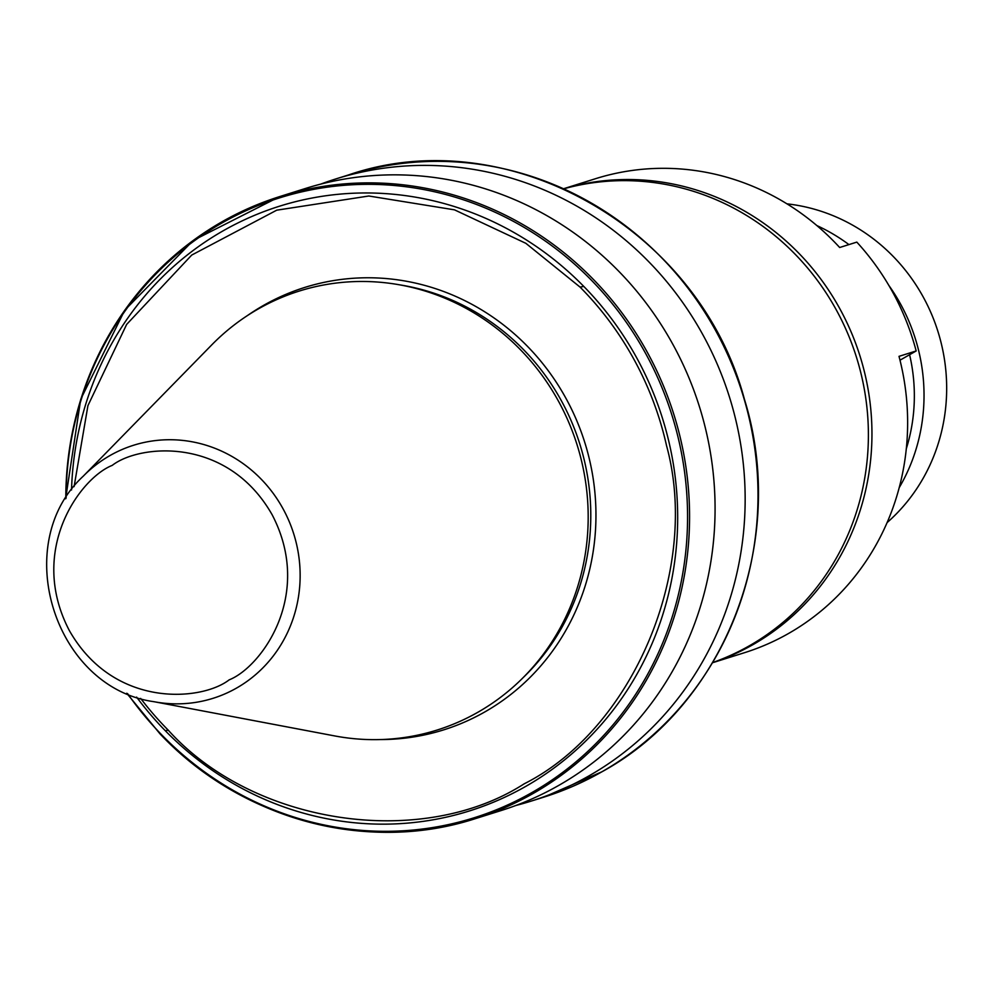 <?xml version="1.0" encoding="UTF-8"?>
<svg xmlns="http://www.w3.org/2000/svg" width="994" height="994" viewBox="0 0 994 994"><rect width="100%" height="100%" fill="white"/><g stroke="black" fill="none" stroke-linecap="round" stroke-linejoin="round"><path stroke-width="1.49" d="M563.598 188.736L595.543 178.696A248.425 236.535 72.6 0 1 839.669 247.506L856.816 242.114A248.425 236.535 72.6 0 1 916.17 350.957L899.011 356.349A248.425 236.535 -107.4 0 1 788.714 633.389A248.425 236.535 -107.4 0 1 744.494 652.698L712.561 662.737M563.648 188.748A248.425 236.535 72.6 0 1 852.032 334.133A248.425 236.535 72.6 0 1 753.03 644.609A248.425 236.535 72.6 0 1 712.586 662.687M900.005 360.188L916.17 350.957M65.629 498.802L80.738 399.24L124.735 310.203L193.358 240.349L279.948 196.501L305.444 188.475A326.069 310.451 72.6 0 1 673.398 345.328A326.069 310.451 72.6 0 1 558.988 785.272A326.069 310.451 72.6 0 1 500.951 810.607L475.455 818.621A326.069 310.451 -107.4 0 0 533.48 793.287A326.069 310.451 -107.4 0 0 680.157 437.198A326.069 310.451 72.6 0 0 647.889 353.342A326.069 310.451 72.6 0 0 594.226 280.283A326.069 310.451 -107.4 0 0 279.948 196.501L279.948 196.501A326.069 310.451 -107.4 0 0 65.803 498.516M153.995 701.702L334.667 735.92A230.061 219.04 -107.4 0 0 478.052 712.164A230.061 219.04 -107.4 0 0 558.777 401.75A230.061 219.04 -107.4 0 0 258.229 308.972A230.061 219.04 -107.4 0 0 211.772 344.868L83.161 476.275C9.493 544.414 54.571 687.935 153.995 701.702A132.624 126.275 -107.4 0 0 236.659 688.01A132.624 126.275 -107.4 0 0 283.191 509.065A132.624 126.275 -107.4 0 0 109.936 455.575A132.624 126.275 -107.4 0 0 83.161 476.275M320.615 184.151A326.069 310.451 72.6 0 1 335.537 179.019A326.069 310.451 72.6 0 1 703.479 335.873A326.069 310.451 72.6 0 1 589.069 775.817A326.069 310.451 72.6 0 1 531.044 801.152A326.069 310.451 72.6 0 1 515.874 805.475M906.317 448.692A173.378 165.079 -107.4 0 0 909.597 354.709M888.822 285.39A181.144 172.471 72.6 0 1 900.875 304.636A181.144 172.471 72.6 0 1 899.222 487.632M816.869 225.576A181.144 172.471 72.6 0 1 848.926 244.599M786.95 203.845A181.144 172.471 72.6 0 1 923.513 297.529A181.144 172.471 72.6 0 1 887.12 522.583M712.661 662.563A248.425 236.535 -107.4 0 0 749.464 645.727A248.425 236.535 -107.4 0 0 849.236 337.115A248.425 236.535 -107.4 0 0 563.784 188.81M140.663 698.422A313.992 298.97 72.6 0 0 168.309 730.242C253.569 824.871 421.493 849.758 524.198 783.819C632.979 729.049 700.509 569.786 666.589 445.834A313.992 298.97 72.6 0 0 580.049 287.092L525.851 243.319L454.494 209.846L368.824 196.004L276.73 210.181L191.73 255.06L126.636 324.429L87.932 405.639L74.103 486.6M160.295 733.932A326.069 310.451 -107.4 0 0 475.455 818.621C367.494 853.821 240.859 819.752 160.009 733.858L126.735 693.253M168.309 730.242L165.252 730.677A316.924 301.754 -107.4 0 0 525.95 786.279A316.924 301.754 -107.4 0 0 669.198 443.038A316.924 301.754 72.6 0 0 583.801 286.434A316.924 301.754 -107.4 0 0 223.116 230.832A316.924 301.754 -107.4 0 0 71.531 489.992M66.113 498.019A324.852 309.296 72.6 0 1 221.637 223.165A324.852 309.296 72.6 0 1 593.368 282.234A324.852 309.296 72.6 0 1 678.02 437.074A324.852 309.296 72.6 0 1 532.051 792.491A324.852 309.296 72.6 0 1 159.785 732.864A324.852 309.296 72.6 0 1 127.58 693.626M247.369 315.607A231.863 220.767 72.6 0 1 263.398 305.481A231.863 220.767 72.6 0 1 566.319 399.004A231.863 220.767 72.6 0 1 484.96 711.853A231.863 220.767 72.6 0 1 380.603 739.561M523.304 677.473A227.725 216.829 -107.4 0 0 579.825 444.045A227.725 216.829 -107.4 0 0 399.936 284.893M543.88 797.126L601.991 771.754C725.993 703.963 788.428 540.5 744.407 399.228C699.018 228.533 507.599 120.05 348.372 174.994L348.372 174.994A326.069 310.451 72.6 0 1 716.326 331.834A326.069 310.451 72.6 0 1 601.917 771.779A326.069 310.451 72.6 0 1 543.88 797.126L531.044 801.152M165.252 730.677A316.924 301.754 72.6 0 1 136.613 697.105M580.049 287.092L583.801 286.434M112.247 465.366C139.558 444.119 227.464 436.142 272.12 514.718C314.017 594.884 261.198 667.222 229.179 679.846C201.869 701.093 113.962 709.07 69.307 630.494C27.41 550.328 80.228 477.99 112.247 465.366M348.372 174.994L335.537 179.019"/></g></svg>
